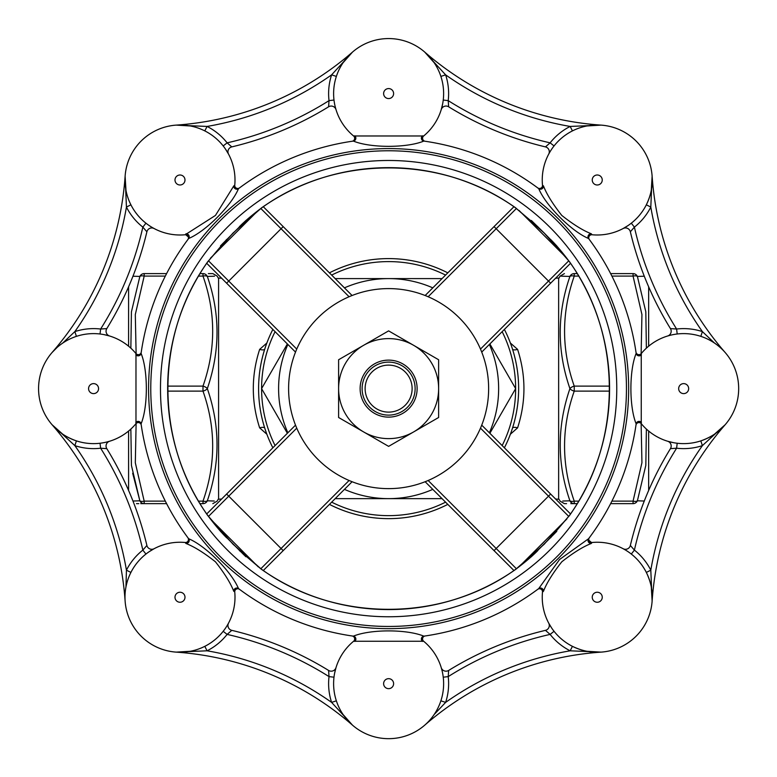 <?xml version="1.0" encoding="UTF-8"?>
<svg xmlns="http://www.w3.org/2000/svg" width="777" height="777" viewBox="0 0 777 777"><rect width="100%" height="100%" fill="white"/><g stroke="black" fill="none" stroke-linecap="round" stroke-linejoin="round"><path stroke-width="1.17" d="M488.636 388.617A100.019 100.019 0 0 1 338.607 475.233A100.019 100.019 0 0 1 338.607 302A100.019 100.019 0 0 1 488.636 388.617M648.659 490.423L648.659 431.05M648.659 346.183L648.659 286.82M221.649 278.224L218.59 278.011L218.59 499.232L221.649 499.019M266.861 434.236L259.644 427.845C251.194 401.66 251.194 375.505 259.644 349.388L266.861 343.007M555.594 499.019L558.644 499.232L558.644 278.011L555.594 278.224M510.372 343.007L517.599 349.388C526.048 375.582 526.048 401.728 517.599 427.845L510.372 434.236M644.318 501.029L637.393 500.806A5.002 2.399 -161.6 0 1 633.061 501.136L633.061 503.642C645.959 503.642 645.959 503.642 633.061 503.642L610.635 503.642M577.185 503.642L574.242 503.642C561.334 503.642 561.334 503.642 574.242 503.642L574.242 501.136A5.002 2.399 161.6 0 1 569.92 500.806L562.733 501.039M565.054 503.642L566.55 503.642M570.813 503.642L574.242 503.642A5.002 4.808 -90 0 1 569.92 500.806C556.992 501.233 556.992 501.233 569.92 500.806C557.002 463.655 557.002 426.262 569.92 388.617C556.992 351.175 556.992 313.772 569.92 276.437C556.992 276.01 556.992 276.01 569.92 276.437A5.002 2.399 18.4 0 1 574.242 276.097C561.344 312.898 561.344 349.572 574.242 386.12L609.479 386.12M611.907 501.136L633.061 501.136L641.938 462.674L641.122 423.494M609.479 391.122L574.242 391.122C561.334 427.7 561.334 464.374 574.242 501.136L578.69 501.136M641.122 353.739L641.938 314.559L633.061 276.097A5.002 2.399 -18.4 0 1 637.393 276.437L645.813 311.8L646.386 348.164M578.69 276.097L574.242 276.097L574.242 273.601C561.344 273.601 561.344 273.601 574.242 273.601L577.185 273.601M610.635 273.601L633.061 273.601C645.969 273.601 645.969 273.601 633.061 273.601L633.061 276.097L611.907 276.097M558.644 278.603L560.091 276.097L562.684 276.204M562.723 276.204L569.92 276.437A5.002 4.808 -90 0 1 574.242 273.601M646.386 429.069L645.823 465.355L637.393 500.806L644.279 501.029M644.279 276.214L637.393 276.437A5.002 4.808 90 0 0 633.061 273.601M214.248 501.029L207.323 500.806C220.241 501.233 220.241 501.233 207.323 500.806A5.002 2.399 -161.6 0 1 202.991 501.136C215.899 464.374 215.899 427.7 202.991 391.122L167.754 391.122M218.59 498.64L217.152 501.136L212.82 503.642M200.048 273.601L202.991 273.601A5.002 4.808 90 0 1 207.323 276.437C220.25 276.01 220.25 276.01 207.323 276.437L214.501 276.204M167.754 386.12L202.991 386.12L202.991 391.122A5.002 2.399 161.6 0 0 207.323 388.617A5.002 2.399 -161.6 0 0 202.991 386.12C215.899 349.349 215.899 312.684 202.991 276.097A5.002 2.399 161.6 0 1 207.323 276.437C220.241 313.432 220.241 350.825 207.323 388.617C220.241 426.049 220.241 463.442 207.323 500.806A5.002 4.808 90 0 1 202.991 503.642C215.899 503.642 215.899 503.642 202.991 503.642L200.048 503.642M128.584 490.423L128.584 431.05M128.584 346.183L128.584 286.82M132.673 473.242L139.85 500.806L132.964 501.029L139.85 500.806L131.43 465.442L130.857 429.069M130.857 348.174L131.42 311.878L139.85 276.437L132.964 276.214L139.85 276.437A5.002 4.808 -90 0 1 144.182 273.601L166.608 273.601M166.608 503.642L144.182 503.642C131.264 503.642 131.264 503.642 144.182 503.642L144.182 501.136A5.002 2.399 161.6 0 1 139.85 500.806A5.002 4.808 -90 0 0 144.182 503.642L140.744 503.642M136.49 503.642L138.801 503.642M136.121 423.494L135.315 462.762L144.182 501.136L165.326 501.136M165.326 276.097L144.182 276.097L135.305 314.559L136.121 353.739M202.991 273.601C215.909 273.601 215.909 273.601 202.991 273.601L202.991 276.097L198.553 276.097M212.189 273.601L208.372 273.601M144.182 273.601C131.274 273.601 131.274 273.601 144.182 273.601L144.182 276.097A5.002 2.399 -161.6 0 0 139.85 276.437M388.617 518.638A130.021 130.021 0 0 1 329.429 504.39A130.021 130.021 0 0 0 388.617 518.638A130.021 130.021 0 0 1 329.429 504.39A130.021 130.021 0 0 0 447.805 504.39A130.021 130.021 0 0 1 329.429 504.39A130.021 130.021 0 0 0 447.805 504.39A130.021 130.021 0 0 1 388.617 518.638M264.753 428.146A130.021 130.021 0 0 0 272.853 447.805A130.021 130.021 0 0 1 272.853 329.429A130.021 130.021 0 0 0 258.595 388.617A130.021 130.021 0 0 1 272.853 329.429A130.021 130.021 0 0 0 272.853 447.805A130.021 130.021 0 0 1 258.595 388.617A130.021 130.021 0 0 0 272.853 447.805A130.021 130.021 0 0 1 264.753 428.146A5.002 1.836 -17.7 0 0 259.644 427.845M329.429 272.853A130.021 130.021 0 0 1 447.805 272.853A130.021 130.021 0 0 0 329.429 272.853A130.021 130.021 0 0 1 447.805 272.853A130.021 130.021 0 0 0 329.429 272.853M504.39 329.429A130.021 130.021 0 0 1 504.39 447.805A130.021 130.021 0 0 0 518.638 388.617A130.021 130.021 0 0 1 504.39 447.805A130.021 130.021 0 0 0 504.39 329.429A130.021 130.021 0 0 1 518.638 388.617A130.021 130.021 0 0 0 504.39 329.429M574.242 391.122A5.002 2.399 -161.6 0 1 569.92 388.617A5.002 2.399 -18.4 0 1 574.242 386.12L574.242 391.122M344.444 287.859A110.013 110.013 0 0 1 432.799 287.859M287.859 432.799A110.013 110.013 0 0 1 287.859 344.444M432.799 489.374A110.013 110.013 0 0 1 344.444 489.374M489.374 344.444A110.013 110.013 0 0 1 489.374 432.799M442.055 278.603L335.178 278.603M287.373 343.949L261.587 388.617L287.373 433.284M335.178 498.64L442.055 498.64M489.869 433.284L515.656 388.617L489.869 343.949M388.617 417.123A28.506 28.506 0 0 1 363.937 374.368A28.506 28.506 0 0 1 413.306 374.368A28.506 28.506 0 0 1 388.617 417.123M363.617 431.925A50.01 50.01 0 0 0 413.626 431.925L438.626 417.492L438.626 388.617A50.01 50.01 0 0 1 413.626 431.925L388.617 446.367L363.617 431.925A50.01 50.01 0 0 1 338.607 388.617L338.607 417.492L363.617 431.925M438.626 388.617A50.01 50.01 0 0 0 363.617 345.309A50.01 50.01 0 0 0 338.607 388.617L338.607 359.751L388.617 330.876L438.626 359.751L438.626 388.617M388.617 415.122A26.505 26.505 0 0 1 365.666 375.369A26.505 26.505 0 0 1 411.577 375.369A26.505 26.505 0 0 1 388.617 415.122M388.617 412.121A23.504 23.504 0 0 0 408.974 376.864A23.504 23.504 0 0 0 368.269 376.864A23.504 23.504 0 0 0 388.617 412.121M512.49 428.146A5.002 1.836 -162.3 0 1 517.599 427.845M512.49 349.096A5.002 1.836 162.3 0 0 517.599 349.388M264.753 349.096A5.002 1.836 17.7 0 1 259.644 349.388M335.246 106.896L335.994 109.596A55.012 55.012 0 0 0 353.584 135.975L423.659 135.975A3.001 3.001 0 0 0 425.136 141.259L423.863 141.074A250.039 250.039 0 0 1 538.733 188.656L536.946 187.325M240.297 187.325L238.5 188.656A250.039 250.039 0 0 1 353.37 141.074L352.107 141.259A3.001 3.001 0 0 0 353.584 135.975A55.012 55.012 0 0 1 352.496 52.088L343.045 62.762M536.936 589.918L538.733 588.577L559.527 559.527L588.577 538.733L589.918 536.946M641.433 422.445A3.001 2.904 8.1 0 0 636.159 423.863C629.147 406.818 629.137 370.415 636.159 353.37L635.974 352.107A3.001 3.001 0 0 0 641.258 353.584A55.012 55.012 0 0 1 720.677 347.921A55.012 55.012 0 0 1 722.561 427.515A55.012 55.012 0 0 1 641.258 423.659L641.258 353.584A55.012 55.012 0 0 1 720.677 347.921A55.012 55.012 0 0 1 722.561 427.515A55.012 55.012 0 0 1 641.258 423.659A3.001 3.001 0 0 0 635.974 425.136L636.159 423.863A250.039 250.039 0 0 1 588.577 538.733A3.001 2.904 36.9 0 0 591.307 543.463C583.119 546.639 573.29 552.738 561.82 561.771C552.748 573.261 546.629 583.109 543.463 591.307L542.492 592.035A3.001 3.001 0 0 0 537.713 589.345M589.918 240.297L588.577 238.5A250.039 250.039 0 0 1 636.159 353.37A3.001 2.904 -8.1 0 0 641.433 354.788M591.307 233.77A3.001 2.904 -36.9 0 0 588.577 238.5C571.561 231.41 545.823 205.672 538.733 188.656A3.001 2.904 -53.1 0 0 543.463 185.936C546.639 194.124 552.738 203.953 561.771 215.423C573.261 224.495 583.109 230.614 591.307 233.77L592.035 234.751A55.012 55.012 0 0 0 623.125 228.535L628.243 225.437M422.445 135.81A3.001 2.904 -81.9 0 0 423.863 141.074C406.818 148.096 370.415 148.096 353.37 141.074A3.001 2.904 -98.1 0 0 354.788 135.81M151.68 227.156L154.108 228.535A55.012 55.012 0 0 0 185.198 234.751L215.443 215.443L233.77 185.936A3.001 2.904 -126.9 0 0 238.5 188.656C231.41 205.682 205.672 231.42 188.656 238.5L187.325 240.297M106.896 441.987L109.596 441.239A55.012 55.012 0 0 0 135.975 423.659L135.975 353.584A3.001 3.001 0 0 0 141.259 352.107L141.074 353.37A250.039 250.039 0 0 1 188.656 238.5A3.001 2.904 -143.1 0 0 185.936 233.77M135.81 354.788A3.001 2.904 -171.9 0 0 141.074 353.37C148.096 370.425 148.096 406.818 141.074 423.863L141.259 425.136A3.001 3.001 0 0 0 135.975 423.659A55.012 55.012 0 0 1 56.041 428.836A55.012 55.012 0 0 1 52.088 352.496A55.012 55.012 0 0 1 135.975 353.584A55.012 55.012 0 0 0 52.088 352.496A300.048 300.048 0 0 0 125.116 176.194L125.981 190.423M187.325 536.946L188.656 538.733A250.039 250.039 0 0 1 141.074 423.863A3.001 2.904 171.9 0 0 135.81 422.445M234.722 591.724L233.77 591.307C230.604 583.119 224.504 573.29 215.462 561.82C203.972 552.748 194.133 546.629 185.936 543.463A3.001 2.904 143.1 0 0 188.656 538.733C205.682 545.823 231.42 571.561 238.5 588.577L240.297 589.918M354.788 641.433A3.001 2.904 98.1 0 0 353.37 636.159C370.425 629.147 406.818 629.137 423.863 636.159L425.136 635.974A3.001 3.001 0 0 0 423.659 641.258A55.012 55.012 0 0 1 427.515 722.561A55.012 55.012 0 0 1 347.921 720.677A55.012 55.012 0 0 1 353.584 641.258L423.659 641.258A55.012 55.012 0 0 1 427.515 722.561A55.012 55.012 0 0 1 347.921 720.677A55.012 55.012 0 0 1 353.584 641.258A3.001 3.001 0 0 0 352.107 635.974L353.37 636.159A250.039 250.039 0 0 1 238.5 588.577A3.001 2.904 126.9 0 0 233.77 591.307M543.463 591.307A3.001 2.904 53.1 0 0 538.733 588.577A250.039 250.039 0 0 1 423.863 636.159A3.001 2.904 81.9 0 0 422.445 641.433M554.924 244.007L544.211 233.032L569.473 261.674A220.969 220.969 0 0 1 569.473 515.569L544.211 544.211L515.569 569.473A220.969 220.969 0 0 1 261.674 569.473L233.032 544.211L207.76 515.569A220.969 220.969 0 0 1 207.76 261.674L233.032 233.032L261.674 207.76A220.969 220.969 0 0 1 515.569 207.76L544.211 233.032L556.759 245.891M570.512 263.306L481.73 352.088M513.927 206.731L494.046 226.612L513.927 206.731M425.145 295.513L494.046 226.612L496.173 228.739L428.156 296.746M244.007 222.319L222.319 244.007M206.731 263.306L226.612 283.187L206.731 263.306M295.513 352.088L226.612 283.187L228.739 281.07L296.746 349.087M349.087 296.746L281.07 228.739L283.187 226.612L263.306 206.731L352.088 295.513M206.731 513.927L295.513 425.145M222.319 533.236L244.007 554.924M352.088 481.73L263.306 570.512M570.512 513.927L550.631 494.046L570.512 513.927M481.73 425.145L550.631 494.046L548.504 496.173L480.487 428.156M533.236 554.924L554.924 533.236M513.927 570.512L425.145 481.73M556.759 531.351L531.351 556.759M531.351 220.483L544.211 233.032M220.483 245.891L245.891 220.483M245.891 556.759L220.483 531.351M542.521 185.518L542.492 185.227A55.012 55.012 0 0 1 554.05 145.94L550.116 142.842L545.454 146.892A5.002 5.002 0 0 1 548.708 154.108L550.087 151.68M646.338 204.807C650.971 195.192 652.903 185.654 652.126 176.194L650.805 207.07L646.338 204.807A55.012 55.012 0 0 1 631.303 223.193A55.012 55.012 0 0 0 646.338 204.807M442.667 103.797L441.239 109.596A5.002 5.002 0 0 1 448.65 106.799A330.05 330.05 0 0 0 545.454 146.892A330.05 330.05 0 0 1 448.65 106.799L448.212 100.631A325.048 325.048 0 0 0 550.116 142.842A60.014 60.014 0 0 1 570.172 126.437L572.426 130.895A55.012 55.012 0 0 0 542.492 185.198A3.001 3.001 0 0 1 537.713 187.888A3.001 3.001 0 0 0 542.492 185.198L543.463 185.936M572.426 130.895A55.012 55.012 0 0 0 554.05 145.94A55.012 55.012 0 0 1 633.789 138.869A55.012 55.012 0 0 1 592.035 234.751A3.001 3.001 0 0 0 589.345 239.53M673.445 442.667L667.647 441.239A5.002 5.002 0 0 1 670.444 448.65L676.612 448.212L677.194 443.249M700.825 440.88C710.906 437.354 719.016 431.973 725.155 424.737L702.389 445.629L700.825 440.88M677.194 333.993L676.612 329.03L670.444 328.593A5.002 5.002 0 0 1 667.647 335.994L670.337 335.246M651.281 586.917L652.126 601.048A300.048 300.048 0 0 1 725.155 424.737A55.012 55.012 0 0 0 725.155 352.496A300.048 300.048 0 0 1 652.126 176.194A55.012 55.012 0 0 0 601.048 125.116A300.048 300.048 0 0 1 424.737 52.088L445.629 74.854A305.05 305.05 0 0 0 570.172 126.437L601.048 125.116A55.012 55.012 0 0 1 652.126 176.194A300.048 300.048 0 0 0 725.155 352.496A55.012 55.012 0 0 1 725.155 424.737A300.048 300.048 0 0 0 652.126 601.048C652.903 591.588 650.971 582.051 646.338 572.426A55.012 55.012 0 0 0 631.303 554.05L634.401 550.116L630.351 545.454A5.002 5.002 0 0 1 623.125 548.708L625.563 550.087M551.796 628.243L548.708 623.125A5.002 5.002 0 0 1 545.454 630.351L550.116 634.401L554.05 631.303M572.426 646.338C582.051 650.971 591.588 652.903 601.048 652.126L570.172 650.805L572.426 646.338M443.249 677.194L448.212 676.612L448.65 670.444A5.002 5.002 0 0 1 441.239 667.647L441.987 670.337M334.566 673.445L335.994 667.647A5.002 5.002 0 0 1 328.593 670.444L329.03 676.612L333.993 677.194M336.354 700.825L331.604 702.389A60.014 60.014 0 0 1 329.03 676.612A325.048 325.048 0 0 0 227.117 634.401A60.014 60.014 0 0 1 207.07 650.805A305.05 305.05 0 0 1 331.604 702.389L352.496 725.155A300.048 300.048 0 0 0 176.194 652.126L207.07 650.805L204.807 646.338A55.012 55.012 0 0 0 223.193 631.303L227.117 634.401L231.789 630.351A5.002 5.002 0 0 1 228.535 623.125L227.156 625.563M148.999 551.796L154.108 548.708A5.002 5.002 0 0 0 154.108 548.708L154.089 548.717A5.002 5.002 0 0 1 146.892 545.454L142.842 550.116L145.94 554.05A55.012 55.012 0 0 1 185.198 542.492A3.001 3.001 0 0 0 187.888 537.713M52.088 424.737C58.226 431.973 66.336 437.354 76.408 440.88L74.854 445.629L52.088 424.737A300.048 300.048 0 0 1 125.116 601.048A300.048 300.048 0 0 0 52.088 424.737L62.675 434.129M103.797 334.566L109.596 335.994A5.002 5.002 0 0 1 106.799 328.593L100.631 329.03L100.039 333.993M57.08 347.455L52.088 352.496A300.048 300.048 0 0 0 125.116 176.194A55.012 55.012 0 0 1 184.499 125.165A55.012 55.012 0 0 1 234.751 185.198A55.012 55.012 0 0 0 228.535 154.108A5.002 5.002 0 0 0 228.525 154.099L225.437 148.999M591.724 542.521L592.016 542.492A55.012 55.012 0 0 1 636.149 636.149A55.012 55.012 0 0 1 601.048 652.126A300.048 300.048 0 0 0 424.737 725.155A55.012 55.012 0 0 1 352.496 725.155A55.012 55.012 0 0 0 424.737 725.155A300.048 300.048 0 0 1 601.048 652.126A55.012 55.012 0 0 0 636.149 636.149A55.012 55.012 0 0 1 542.492 592.035A55.012 55.012 0 0 0 636.149 636.149A55.012 55.012 0 0 0 592.035 542.492L591.307 543.463M145.94 554.05A55.012 55.012 0 0 0 138.869 633.789A55.012 55.012 0 0 0 234.751 592.035A3.001 3.001 0 0 1 239.53 589.345A3.001 3.001 0 0 0 234.751 592.035L234.751 592.016A55.012 55.012 0 0 1 138.869 633.789A55.012 55.012 0 0 1 185.198 542.492L185.936 543.463M185.518 234.722L185.227 234.751A55.012 55.012 0 0 1 125.116 176.194L126.437 207.07A305.05 305.05 0 0 1 74.854 331.604A60.014 60.014 0 0 1 100.631 329.03A325.048 325.048 0 0 0 142.842 227.117A60.014 60.014 0 0 1 126.437 207.07L130.895 204.807A55.012 55.012 0 0 0 145.94 223.193L142.842 227.117L146.892 231.789A5.002 5.002 0 0 1 154.108 228.535A55.012 55.012 0 0 0 185.198 234.751A55.012 55.012 0 0 1 125.116 176.194A55.012 55.012 0 0 1 184.499 125.165A55.012 55.012 0 0 1 234.751 185.198A3.001 3.001 0 0 0 239.53 187.888M233.77 185.936L234.751 185.198A55.012 55.012 0 0 0 228.535 154.108A5.002 5.002 0 0 1 231.789 146.892L227.117 142.842L223.193 145.94A55.012 55.012 0 0 0 204.807 130.895L207.07 126.437L176.194 125.116A300.048 300.048 0 0 0 352.496 52.088A55.012 55.012 0 0 1 428.836 56.041A55.012 55.012 0 0 1 423.659 135.975A55.012 55.012 0 0 0 441.239 109.596A5.002 5.002 0 0 1 441.249 109.567A5.002 5.002 0 0 0 441.239 109.596A55.012 55.012 0 0 1 423.659 135.975A55.012 55.012 0 0 0 428.836 56.041A55.012 55.012 0 0 0 352.496 52.088L331.604 74.854A305.05 305.05 0 0 1 207.07 126.437A60.014 60.014 0 0 1 227.117 142.842A325.048 325.048 0 0 0 329.03 100.631A60.014 60.014 0 0 1 331.604 74.854L336.354 76.408M443.249 100.039L448.212 100.631A60.014 60.014 0 0 0 445.629 74.854L440.88 76.408M714.558 343.104L702.389 331.604A305.05 305.05 0 0 1 650.805 207.07A60.014 60.014 0 0 1 634.401 227.117L631.303 223.193M700.825 336.354L702.389 331.604A60.014 60.014 0 0 0 676.612 329.03A325.048 325.048 0 0 1 634.401 227.117L630.351 231.789A5.002 5.002 0 0 0 623.125 228.535A5.002 5.002 0 0 1 623.154 228.516A5.002 5.002 0 0 0 623.125 228.535A55.012 55.012 0 0 1 592.035 234.751A55.012 55.012 0 0 0 633.789 138.869A55.012 55.012 0 0 0 554.05 145.94M333.993 100.039L329.03 100.631L328.593 106.799A330.05 330.05 0 0 1 231.789 146.892A330.05 330.05 0 0 0 328.593 106.799A5.002 5.002 0 0 1 335.994 109.596A55.012 55.012 0 0 0 353.584 135.975A55.012 55.012 0 0 1 352.496 52.088A300.048 300.048 0 0 1 176.194 125.116L190.326 125.961M670.444 328.593A330.05 330.05 0 0 1 630.351 231.789A330.05 330.05 0 0 0 670.444 328.593M652.126 601.048L650.805 570.172A305.05 305.05 0 0 1 702.389 445.629A60.014 60.014 0 0 1 676.612 448.212A325.048 325.048 0 0 0 634.401 550.116A60.014 60.014 0 0 1 650.805 570.172L646.338 572.426A55.012 55.012 0 0 0 631.303 554.05M76.408 336.354L74.854 331.604L62.675 343.104M630.351 545.454A330.05 330.05 0 0 1 670.444 448.65A330.05 330.05 0 0 0 630.351 545.454M146.892 231.789A330.05 330.05 0 0 1 106.799 328.593A330.05 330.05 0 0 0 146.892 231.789M434.129 714.558L445.629 702.389A305.05 305.05 0 0 1 570.172 650.805A60.014 60.014 0 0 1 550.116 634.401A325.048 325.048 0 0 0 448.212 676.612A60.014 60.014 0 0 1 445.629 702.389L440.88 700.825M100.039 443.249A55.012 55.012 0 0 1 76.408 440.88A55.012 55.012 0 0 0 100.039 443.249L100.631 448.212A60.014 60.014 0 0 1 74.854 445.629A305.05 305.05 0 0 1 126.437 570.172L125.961 586.917M448.65 670.444A330.05 330.05 0 0 1 545.454 630.351A330.05 330.05 0 0 0 448.65 670.444M52.088 352.496A55.012 55.012 0 0 0 56.041 428.836A55.012 55.012 0 0 0 135.975 423.659A55.012 55.012 0 0 1 109.596 441.239A5.002 5.002 0 0 0 106.799 448.65L100.631 448.212A325.048 325.048 0 0 1 142.842 550.116A60.014 60.014 0 0 0 126.437 570.172L130.895 572.426M106.799 448.65A330.05 330.05 0 0 1 146.892 545.454A330.05 330.05 0 0 0 106.799 448.65M335.936 667.832L335.985 667.666A5.002 5.002 0 0 0 335.994 667.647A5.002 5.002 0 0 1 328.593 670.444A330.05 330.05 0 0 0 231.789 630.351A330.05 330.05 0 0 1 328.593 670.444M185.198 234.751L185.227 234.751A3.001 3.001 0 0 1 187.888 239.53A3.001 3.001 0 0 0 185.198 234.751L185.188 234.751M592.035 542.492L592.016 542.492A3.001 3.001 0 0 1 589.345 537.713L589.345 537.713A3.001 3.001 0 0 0 592.035 542.492L592.055 542.482M261.596 388.646A127.02 127.02 0 0 0 275.087 445.58M331.662 502.156A127.02 127.02 0 0 0 445.58 502.156M502.156 445.58A127.02 127.02 0 0 0 515.637 388.646M515.637 388.587A127.02 127.02 0 0 0 502.156 331.662M445.58 275.087A127.02 127.02 0 0 0 331.662 275.087M275.087 331.662A127.02 127.02 0 0 0 261.596 388.587M198.553 501.136L202.991 501.136L202.991 503.642M637.393 500.806A5.002 4.808 90 0 1 633.061 503.642M423.863 141.074A250.039 250.039 0 0 1 538.733 188.656M238.5 188.656A250.039 250.039 0 0 1 353.37 141.074M558.352 558.352A240.035 240.035 0 0 0 450.747 156.76A240.035 240.035 0 0 0 156.76 450.747A240.035 240.035 0 0 0 558.352 558.352M519.007 210.412L566.831 258.226M480.487 349.087L548.504 281.07L496.173 228.739L516.414 208.489M556.798 556.798A237.849 237.849 0 0 1 158.877 450.174A237.849 237.849 0 0 1 450.174 158.877A237.849 237.849 0 0 1 556.798 556.798M227.302 227.302A228.137 228.137 0 0 0 227.302 549.941A228.137 228.137 0 0 0 549.941 549.941A228.137 228.137 0 0 0 549.941 227.302A228.137 228.137 0 0 0 227.302 227.302M210.412 258.226L258.226 210.412M260.819 208.489L281.07 228.739L228.739 281.07L208.489 260.819M258.226 566.831L210.412 519.007M296.746 428.156L228.739 496.173L281.07 548.504L349.087 480.487M428.156 480.487L496.173 548.504L548.504 496.173L568.754 516.414M566.831 519.007L519.007 566.831M226.612 494.046L228.739 496.173L208.489 516.414M260.819 568.754L281.07 548.504L283.187 550.631M494.046 550.631L496.173 548.504L516.414 568.754M550.631 283.187L548.504 281.07L568.754 260.819M516.831 568.56L515.52 569.405C441.899 622.61 335.353 622.62 261.723 569.405L260.363 568.531M537.83 550.563C532.74 555.74 525.728 561.703 516.802 568.473L516.87 568.531M600.786 183.527A5.002 5.002 0 0 0 598.543 175.165A5.002 5.002 0 0 0 592.414 181.284A5.002 5.002 0 0 0 600.786 183.527M687.198 392.152A5.002 5.002 0 0 0 684.964 383.789A5.002 5.002 0 0 0 678.836 389.918A5.002 5.002 0 0 0 687.198 392.152M600.786 600.786A5.002 5.002 0 0 0 598.543 592.414A5.002 5.002 0 0 0 592.414 598.543A5.002 5.002 0 0 0 600.786 600.786M392.152 687.198A5.002 5.002 0 0 0 389.918 678.836A5.002 5.002 0 0 0 383.789 684.964A5.002 5.002 0 0 0 392.152 687.198M204.807 646.338A55.012 55.012 0 0 0 223.193 631.303M183.527 600.786A5.002 5.002 0 0 0 181.284 592.414A5.002 5.002 0 0 0 175.165 598.543A5.002 5.002 0 0 0 183.527 600.786M97.106 392.152A5.002 5.002 0 0 0 94.872 383.789A5.002 5.002 0 0 0 88.743 389.918A5.002 5.002 0 0 0 97.106 392.152M130.895 204.807A55.012 55.012 0 0 0 145.94 223.193M223.193 145.94A55.012 55.012 0 0 0 204.807 130.895M183.527 183.527A5.002 5.002 0 0 0 181.284 175.165A5.002 5.002 0 0 0 175.165 181.284A5.002 5.002 0 0 0 183.527 183.527M392.152 97.106A5.002 5.002 0 0 0 389.918 88.743A5.002 5.002 0 0 0 383.789 94.872A5.002 5.002 0 0 0 392.152 97.106M343.104 714.558L352.496 725.155A300.048 300.048 0 0 0 176.194 652.126L190.326 651.281M434.129 62.675L424.737 52.088A300.048 300.048 0 0 0 601.048 125.116L586.917 125.961M135.975 423.659A3.001 3.001 0 0 1 141.259 425.136M353.584 135.975A3.001 3.001 0 0 1 352.107 141.259M641.258 353.584A3.001 3.001 0 0 1 635.974 352.107M423.659 641.258A3.001 3.001 0 0 1 425.136 635.974M558.644 498.64L560.091 501.136L564.423 503.642M218.59 278.603L217.152 276.097L212.82 273.601M560.091 276.097L564.423 273.601M550.563 239.413C555.74 244.502 561.703 251.515 568.473 260.441L569.405 261.723C622.62 335.343 622.62 441.89 569.405 515.52L550.563 537.83M239.413 226.68C244.502 221.503 251.515 215.53 260.441 208.77L261.723 207.838C335.334 154.623 441.89 154.613 515.52 207.838L537.83 226.68M226.68 537.83C221.503 532.74 215.53 525.728 208.77 516.802L207.838 515.52C154.623 441.89 154.623 335.343 207.838 261.723L226.68 239.413M260.441 568.473L239.413 550.563M652.126 176.194L651.281 190.326M343.104 62.675L352.496 52.088M725.155 424.737L714.558 434.129M125.961 190.326L125.116 176.194M601.048 652.126L586.917 651.281M236.276 589.141L236.917 588.869M185.761 234.751L188.374 236.936M540.967 188.102L540.326 188.364M591.472 542.492L588.869 540.306"/></g></svg>
